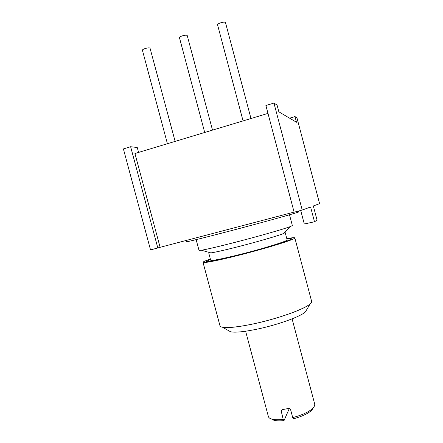 <?xml version="1.0" encoding="UTF-8"?>
<svg xmlns="http://www.w3.org/2000/svg" width="443" height="443" viewBox="0 0 443 443"><rect width="100%" height="100%" fill="white"/><g stroke="black" fill="none" stroke-linecap="round" stroke-linejoin="round"><path stroke-width="0.66" d="M314.491 221.755L310.587 206.975L302.226 210.06L294.119 212.191L265.894 105.512L273.94 103.064L277.069 105.069L278.846 111.802L296.489 122.251L294.999 116.587L296.96 117.849L319.597 203.647L313.323 205.962L317.094 220.232L314.491 221.755L304.297 224.003L300.714 210.453M294.097 212.097L160.117 247.316L134.938 153.511L267.976 113.397M157.824 248.008L130.63 146.722L123.403 148.926L150.537 249.924L160.117 247.316M273.94 103.064L302.226 210.06M130.63 146.722L137.264 147.513L138.576 152.414M289.628 118.187L294.999 116.587M243.063 120.906L217.585 24.891C217.004 23.584 224.479 21.27 225.454 22.46L250.987 118.519M204.71 132.474L179.481 37.782C178.922 36.547 186.01 34.427 187.201 35.473L212.513 130.12M167.415 143.72L142.436 50.319C141.898 49.156 148.638 47.202 150.022 48.121L175.129 141.395M186.287 240.433L186.619 241.684C186.226 242.155 203.669 237.891 228.915 231.268C264.327 222.009 300.631 211.859 298.792 211.837L298.576 211.018M289.506 214.789L292.358 225.548L290.204 226.617C283.919 229.048 258.097 236.44 234.591 242.471C218.078 246.696 207.019 249.287 201.427 250.24L199.018 250.384L196.144 239.63M209.373 252.477L208.736 252.959L210.89 252.903C215.641 252.178 224.701 250.118 238.074 246.723C257.073 241.889 277.955 235.82 283.31 233.633L285.198 232.614L287.13 239.896C288.459 240.798 263.962 248.457 240.123 254.432C221.694 259 211.881 260.933 210.685 260.24L208.736 252.959M284.417 232.509L285.198 232.614M210.347 258.989C205.452 260.705 203.005 261.824 203.016 262.334C202.905 263.435 217.591 260.617 238.245 255.395C267.057 248.174 296.5 238.96 294.828 237.908L311.634 301.384C311.817 302.082 311.302 302.962 310.072 304.014C304.762 308.954 279.754 318.057 256.325 323.263C239.785 326.873 228.56 328.213 222.646 327.277L230.681 331.846C235.897 332.732 245.527 331.657 259.576 328.617C279.45 324.254 300.659 316.429 305.371 311.972L306.789 309.568M286.798 238.65C291.898 237.708 294.573 237.459 294.828 237.908M203.016 262.334L219.977 325.771C220.165 326.469 221.057 326.973 222.646 327.277M228.245 330.461L230.681 331.846M292.092 318.866L314.751 404.237L314.668 405.722L313.074 408.097C309.114 411.835 302.331 415.008 292.718 417.611L290.68 409.958C290.259 408.839 289.44 408.357 288.216 408.518L282.512 409.614L281.155 410.833L283.21 419.405C278.331 419.947 274.516 419.842 271.769 419.089C269.82 418.524 268.696 417.683 268.386 416.575L245.621 331.226M283.21 419.405L284.035 420.584C279.721 421.027 276.332 420.911 273.874 420.235L271.398 418.973M313.334 407.82L311.817 410.14C308.25 413.524 302.148 416.414 293.515 418.801L292.718 417.611M289.285 408.551L284.035 420.584M210.436 259.316L206.383 261.414C206.377 262.533 223.721 259.017 245.765 253.252C267.799 247.504 288.111 241.175 290.957 239.292L291.444 238.777C291.306 238.456 289.788 238.517 286.887 238.971M311.335 302.647C308.993 306.816 287.795 315.416 263.989 321.424C240.172 327.471 220.797 329.177 219.999 325.843M282.136 409.714L281.178 411.774M210.89 252.903L201.427 250.24M290.204 226.617L283.31 233.633M273.874 420.235L271.769 419.089M313.074 408.097L311.817 410.14M281.432 410.246L281.155 410.833M310.072 304.014L305.371 311.972"/></g></svg>
